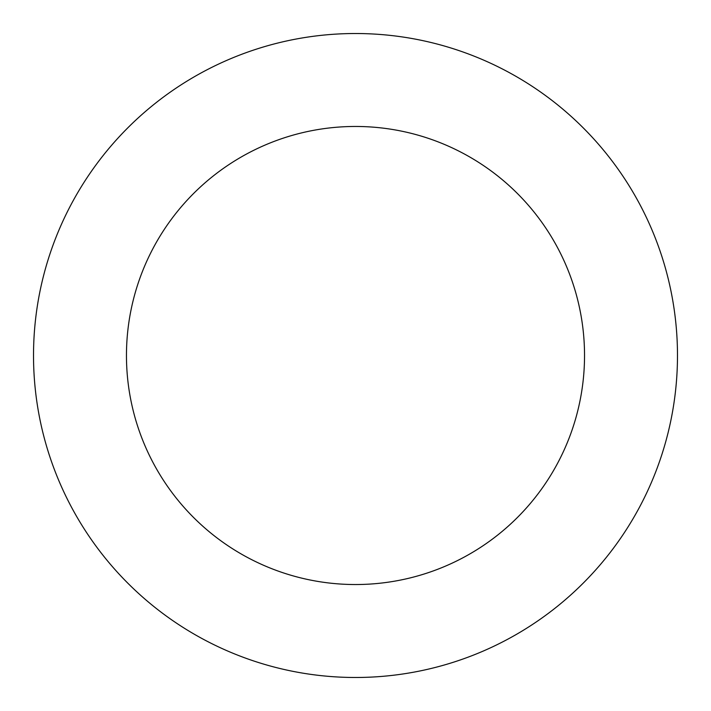 <?xml version="1.0" encoding="UTF-8"?>
<svg xmlns="http://www.w3.org/2000/svg" width="711" height="711" viewBox="0 0 711 711"><rect width="100%" height="100%" fill="white"/><g stroke="black" fill="none" stroke-linecap="round" stroke-linejoin="round"><path stroke-width="1.07" d="M391.601 35.55A321.976 321.976 0 0 0 60.364 484.209A321.976 321.976 0 0 0 614.535 546.741A321.976 321.976 0 0 0 391.601 35.55M381.176 127.909A229.031 229.031 0 0 0 145.559 447.059A229.031 229.031 0 0 0 539.756 491.532A229.031 229.031 0 0 0 381.176 127.909"/></g></svg>
